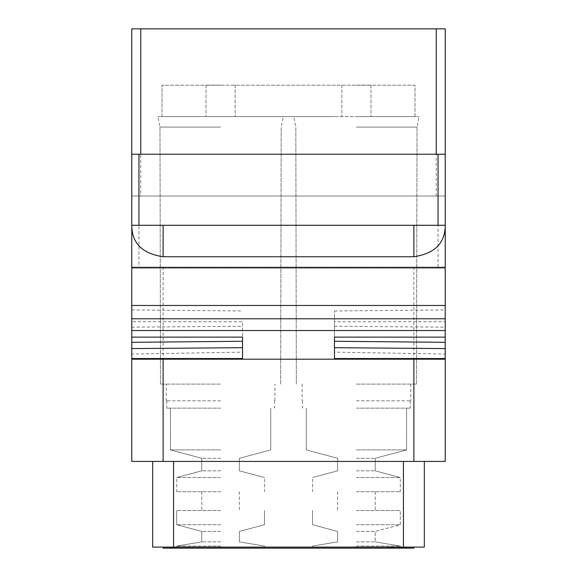 <?xml version="1.0" encoding="UTF-8"?>
<svg xmlns="http://www.w3.org/2000/svg" width="577" height="577" viewBox="0 0 577 577"><rect width="100%" height="100%" fill="white"/><g stroke="black" fill="none" stroke-linecap="round" stroke-linejoin="round"><path stroke-width="0.43" stroke-dasharray="2.88 2.16" d="M131.772 354.076L131.772 348.587L131.772 354.076L242.528 352.121L242.528 347.686L242.528 358.541M131.772 267.079L131.772 461.427L445.228 461.427L445.228 28.85L131.772 28.85L131.772 267.079L445.228 267.079L131.772 267.079M131.772 321.685L131.772 337.119L131.772 309.921L131.772 321.685L242.528 321.822L242.528 337.119L242.528 321.822M242.528 341.267L242.528 352.121M131.772 327.166L242.528 326.265M163.118 359.204L131.772 359.204M445.228 359.204L413.882 359.204M445.228 354.076L445.228 348.587L445.228 354.076L334.472 352.121L334.472 347.686L334.472 358.541M445.228 337.119L445.228 309.921L445.228 337.119M334.472 321.822L334.472 337.119L334.472 310.967L334.472 321.822L445.228 321.685M334.472 341.267L334.472 352.121M334.472 326.265L445.228 327.166M334.472 310.967L445.228 309.921M445.228 267.858L131.772 267.858M445.228 225.282L131.772 225.282M131.772 154.232L445.228 154.232M131.772 196.029L445.228 196.029L131.772 196.029M173.562 461.427L424.333 461.427L173.562 461.427L173.562 547.104L424.333 547.104L424.333 461.427M173.562 547.104L152.667 547.104L152.667 461.427M171.477 547.104L413.882 547.104L312.532 547.104L400.301 547.104L312.532 547.104L400.301 547.104L312.532 547.104L377.315 547.104L377.315 548.15L199.685 548.15L413.882 548.15L356.413 548.15L377.315 548.15L377.315 547.104L377.315 548.15L377.315 547.104L163.118 547.104L177.189 547.104L177.189 548.15L220.587 548.15L163.118 548.15L177.189 548.15L177.189 547.104L163.118 547.104L177.189 547.104L171.477 547.104L171.477 548.15L413.882 548.15L399.811 548.15L413.882 548.15L413.882 547.104L171.477 547.104L171.477 548.15L171.477 547.104L171.477 548.15L163.118 548.15L163.118 547.104L171.477 547.104L171.477 548.15M163.118 548.15L163.118 547.104L163.118 548.15L163.118 547.104L356.413 547.104L356.413 548.15M413.882 548.15L413.882 547.104L413.882 548.15L413.882 547.104L356.413 547.104M177.745 547.104L189.234 547.104L170.078 547.104L177.745 547.104L177.745 548.15L189.234 548.15L175.35 548.15L186.364 548.15L175.826 548.15L177.745 548.15L177.745 547.104L177.745 548.15L177.745 547.104L173.432 547.104L173.432 548.15L175.35 548.15L171.52 548.15L175.826 548.15L172.956 548.15L173.432 548.15L173.432 547.104L172.956 547.104L186.364 547.104L171.996 547.104L189.234 547.104L177.745 547.104M395.425 547.104L406.922 547.104L387.766 547.104L395.425 547.104L395.425 548.15L406.922 548.15L395.425 548.15M390.636 547.104L405.48 547.104L387.766 547.104L403.568 547.104L387.766 547.104L390.636 547.104L390.636 548.15L402.609 548.15L387.766 548.15L392.072 548.15L390.636 548.15L390.636 547.104L391.112 547.104L390.636 547.104L390.636 548.15L390.636 547.104L390.636 548.15L390.636 547.104L406.439 547.104L390.16 547.104L392.072 547.104L391.112 547.104L391.112 548.15L392.555 548.15L391.112 548.15L391.112 547.104L393.507 547.104L393.507 548.15L402.609 548.15L393.507 548.15L393.507 547.104L392.072 547.104L392.072 548.15L387.766 548.15L394.466 548.15L392.072 548.15L392.072 547.104L402.609 547.104L393.507 547.104L402.609 547.104L402.609 548.15L402.609 547.104L390.636 547.104L390.636 548.15L390.636 547.104M387.766 547.104L390.16 547.104L387.766 547.104L387.766 548.15M356.413 546.058L400.301 546.058L356.413 546.058M356.413 541.882L375.223 541.882L356.413 541.882M356.413 531.431L375.223 531.431L356.413 531.431M356.413 524.709L400.301 524.709L356.413 524.709M356.413 510.537L400.301 510.537L356.413 510.537M356.413 491.727L400.301 491.727L356.413 491.727M356.413 477.547L400.301 477.547L356.413 477.547M356.413 470.832L375.223 470.832L356.413 470.832M356.413 458.289L375.223 458.289L356.413 458.289M356.413 449.894L406.569 449.894L356.413 449.894M356.413 408.141L410.225 408.141L356.413 408.141M356.413 400.82L410.752 400.82L356.413 400.82M356.413 384.109L416.493 384.109L356.413 384.109M356.413 127.07L417.02 127.07L356.413 127.07M356.413 116.619L419.111 116.619L356.413 116.619M378.743 116.619L334.09 116.619L415 116.619L415 85.208L162 85.208L415 85.208L415 116.619L378.743 116.619M162 116.619L334.09 116.619L162 116.619L162 85.208L162 116.619L198.257 116.619L162 116.619M242.91 116.619L283.278 116.619L242.91 116.619M220.587 127.07L159.98 127.07L220.587 127.07M198.257 116.619L220.587 116.619L198.257 116.619M220.587 384.109L160.507 384.109L220.587 384.109M220.587 400.82L166.248 400.82L220.587 400.82M220.587 408.141L166.775 408.141L220.587 408.141M220.587 449.894L170.431 449.894L220.587 449.894M220.587 458.289L201.777 458.289L220.587 458.289M220.587 470.832L201.777 470.832L220.587 470.832M220.587 477.547L176.699 477.547L220.587 477.547M220.587 491.727L176.699 491.727L220.587 491.727M220.587 510.537L176.699 510.537L220.587 510.537M220.587 524.709L176.699 524.709L220.587 524.709M220.587 531.431L201.777 531.431L220.587 531.431M220.587 541.882L201.777 541.882L220.587 541.882M220.587 546.058L176.699 546.058L220.587 546.058M356.413 85.136L370.975 85.136L356.413 85.136M220.587 116.619L157.889 116.619L220.587 116.619M220.587 85.136L206.025 85.136L220.587 85.136M167.914 547.104L167.914 548.15L167.914 547.104M199.685 547.104L199.685 548.15L199.685 547.104M409.086 547.104L409.086 548.15L409.086 547.104M399.811 547.104L399.811 548.15L399.811 547.104M405.523 547.104L405.523 548.15M189.234 547.104L189.234 548.15L171.996 548.15L189.234 548.15L171.996 548.15L189.234 548.15L189.234 547.104M175.35 547.104L175.35 548.15L175.35 547.104M171.52 547.104L171.52 548.15L170.561 548.15L171.52 548.15L171.52 547.104M170.561 547.104L170.561 548.15L170.078 548.15L170.561 548.15L170.561 547.104M170.078 547.104L170.078 548.15L170.078 547.104M186.364 547.104L186.364 548.15L173.915 548.15L186.364 548.15L186.364 547.104M175.826 547.104L175.826 548.15L175.826 547.104M174.391 547.104L174.391 548.15L174.391 547.104M173.432 547.104L173.432 548.15L173.432 547.104M172.956 547.104L172.956 548.15L172.956 547.104M399.255 547.104L399.255 548.15M392.555 547.104L392.555 548.15L398.779 548.15L392.555 548.15L392.555 547.104L392.555 548.15M402.133 547.104L402.133 548.15L394.466 548.15L405.004 548.15L402.133 548.15L402.133 547.104L402.133 548.15M404.044 547.104L404.044 548.15M406.922 547.104L406.922 548.15M397.344 548.15L393.031 548.15L401.65 548.15L397.344 548.15L397.344 547.104L393.031 547.104L393.031 548.15M393.031 547.104L397.344 547.104M401.65 547.104L401.65 548.15M171.996 547.104L171.996 548.15L171.996 547.104M173.915 547.104L173.915 548.15L173.915 547.104M389.677 547.104L389.677 548.15L389.677 547.104M388.242 547.104L388.242 548.15L388.242 547.104M391.595 547.104L391.595 548.15L393.99 548.15L391.595 548.15L391.595 547.104M393.99 547.104L393.99 548.15L405.48 548.15L393.99 548.15L393.99 547.104M405.48 547.104L405.48 548.15L405.48 547.104M391.112 547.104L391.112 548.15L391.112 547.104M392.072 547.104L392.072 548.15L392.072 547.104M393.507 547.104L393.507 548.15L393.507 547.104M402.609 547.104L402.609 548.15L402.609 547.104M390.16 547.104L390.16 548.15L390.16 547.104M394.466 547.104L394.466 548.15L394.466 547.104M398.779 547.104L398.779 548.15L398.779 547.104M401.174 547.104L401.174 548.15L401.174 547.104M403.085 547.104L403.085 548.15L403.568 548.15L403.085 548.15L403.085 547.104M405.004 547.104L405.004 548.15L405.963 548.15L405.004 548.15L405.004 547.104M405.963 547.104L405.963 548.15L406.439 548.15L405.963 548.15L405.963 547.104M406.439 547.104L406.439 548.15L406.439 547.104M400.69 547.104L400.69 548.15L400.69 547.104M403.568 547.104L403.568 548.15L403.568 547.104M131.772 309.921L242.528 310.967M140.752 28.85L140.752 196.029M138.949 196.029L138.949 267.079M438.051 267.079L438.051 196.029M163.118 267.079L163.118 461.427M413.882 461.427L413.882 267.079M403.438 547.104L403.438 461.427M220.587 547.104L220.587 548.15M436.248 196.029L436.248 28.85M400.301 547.104L400.301 546.058L375.223 541.882L400.301 546.058L400.301 547.104L400.301 546.058L375.223 541.882L375.223 531.431L400.301 524.709L400.301 510.537L400.301 524.709L375.223 531.431L375.223 541.882L375.223 531.431L400.301 524.709L400.301 510.537M312.532 510.537L312.532 524.709L337.61 531.431L337.61 541.882L337.61 531.431L312.532 524.709L312.532 510.537L312.532 524.709L337.61 531.431L337.61 541.882L312.532 546.058L312.532 547.104L312.532 546.058L337.61 541.882L312.532 546.058L312.532 547.104M375.223 491.727L375.223 510.537M406.569 408.141L406.569 449.894L375.223 458.289L375.223 470.832L375.223 458.289L406.569 449.894L406.569 408.141L406.569 449.894L375.223 458.289L375.223 470.832L400.301 477.547L400.301 491.727M306.264 408.141L306.264 449.894L337.61 458.289L337.61 470.832L337.61 458.289L306.264 449.894L306.264 408.141L306.264 449.894L337.61 458.289L337.61 470.832L312.532 477.547L312.532 491.727M410.225 400.82L410.225 408.141M410.752 384.109L410.752 400.82M302.081 384.109L302.081 400.82M296.34 384.109L295.813 127.07L296.34 384.109L295.813 127.07L293.722 116.619M416.493 384.109L417.02 127.07L416.493 384.109L417.02 127.07L419.111 116.619M280.66 384.109L281.187 127.07L280.66 384.109L281.187 127.07L283.278 116.619M160.507 384.109L159.98 127.07L160.507 384.109L159.98 127.07L157.889 116.619M166.248 400.82L166.248 384.109M274.919 400.82L274.919 384.109M166.775 400.82L166.775 408.141M274.392 400.82L274.392 408.141M170.431 408.141L170.431 449.894L201.777 458.289L201.777 470.832L201.777 458.289L170.431 449.894L170.431 408.141L170.431 449.894L201.777 458.289L201.777 470.832L176.699 477.547L176.699 491.727M270.736 408.141L270.736 449.894L239.39 458.289L239.39 470.832L239.39 458.289L270.736 449.894L270.736 408.141L270.736 449.894L239.39 458.289L239.39 470.832L264.468 477.547L264.468 491.727M201.777 491.727L201.777 510.537M239.39 491.727L239.39 510.537M176.699 510.537L176.699 524.709L201.777 531.431L201.777 541.882L201.777 531.431L176.699 524.709L176.699 510.537L176.699 524.709L201.777 531.431L201.777 541.882L176.699 546.058L176.699 547.104L176.699 546.058L201.777 541.882L176.699 546.058L176.699 547.104M264.468 510.537L264.468 524.709L239.39 531.431L239.39 541.882L239.39 531.431L264.468 524.709L264.468 510.537L264.468 524.709L239.39 531.431L239.39 541.882L264.468 546.058L264.468 547.104L264.468 546.058L239.39 541.882L264.468 546.058L264.468 547.104M302.608 400.82L302.608 408.141M337.61 491.727L337.61 510.537M337.61 470.832L312.532 477.547L337.61 470.832M375.223 470.832L400.301 477.547L375.223 470.832M370.975 85.136L370.975 116.619L370.975 85.136M341.858 85.136L341.858 116.619L341.858 85.136M201.777 470.832L176.699 477.547L201.777 470.832M239.39 470.832L264.468 477.547L239.39 470.832M235.142 85.136L235.142 116.619L235.142 85.136M206.025 85.136L206.025 116.619L206.025 85.136"/><path stroke-width="0.87" d="M413.882 461.427L413.882 359.204L445.228 359.204L445.228 461.427L131.772 461.427L131.772 28.85L445.228 28.85L445.228 330.549L131.772 330.549M131.772 348.587L242.528 347.686M131.772 358.541L242.528 358.541L242.528 337.119L242.528 341.267L131.772 342.312M242.528 337.119L131.772 337.119M131.772 359.204L413.882 359.204M334.472 337.119L334.472 358.541L445.228 358.541L445.228 342.312L334.472 341.267L334.472 337.119L445.228 337.119L445.228 330.549M445.228 359.204L445.228 358.541M445.228 342.312L445.228 337.119M334.472 347.686L445.228 348.587M131.772 267.858L445.228 267.858M445.228 225.391C445.141 243.162 434.69 253.613 413.882 256.736L163.118 256.736C142.31 253.613 131.859 243.162 131.772 225.391M131.772 225.282L445.228 225.282M445.228 154.232L131.772 154.232M424.333 461.427L424.333 547.104L152.667 547.104L152.667 461.427M163.118 547.104L163.118 548.15L413.882 548.15L413.882 547.104M163.118 461.427L163.118 359.204M445.228 318.785L131.772 318.785M131.772 305.471L445.228 305.471M163.118 256.736L163.118 225.282M138.949 225.282L138.949 154.232M438.051 154.232L438.051 225.282M140.752 154.232L140.752 28.85M436.248 28.85L436.248 154.232M173.562 547.104L173.562 461.427M403.438 547.104L403.438 461.427M220.587 547.104L220.587 548.15M356.413 547.104L356.413 548.15M413.882 225.282L413.882 256.736"/></g></svg>
